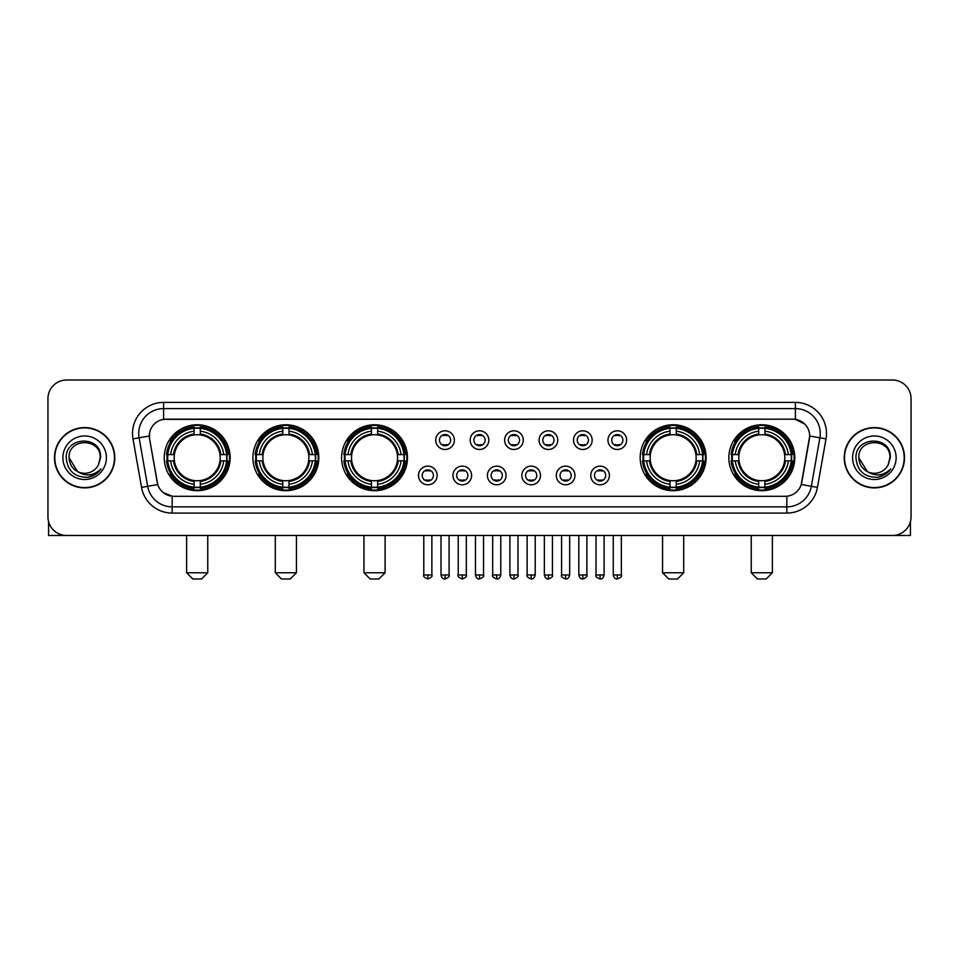 <?xml version="1.0" encoding="UTF-8"?>
<svg xmlns="http://www.w3.org/2000/svg" width="959" height="959" viewBox="0 0 959 959"><rect width="100%" height="100%" fill="white"/><g stroke="black" fill="none" stroke-linecap="round" stroke-linejoin="round"><path stroke-width="1.44" d="M728.852 457.731A32.954 32.954 0 0 0 761.806 490.696A32.954 32.954 0 0 0 794.771 457.731A32.954 32.954 0 0 0 761.806 424.777A32.954 32.954 0 0 0 728.852 457.731M252.9 457.731A32.954 32.954 0 0 0 285.866 490.696A32.954 32.954 0 0 0 318.82 457.731A32.954 32.954 0 0 0 285.866 424.777A32.954 32.954 0 0 0 252.9 457.731M341.584 457.731A32.954 32.954 0 0 0 374.537 490.696A32.954 32.954 0 0 0 407.491 457.731A32.954 32.954 0 0 0 374.537 424.777A32.954 32.954 0 0 0 341.584 457.731M640.18 457.731A32.954 32.954 0 0 0 673.134 490.696A32.954 32.954 0 0 0 706.1 457.731A32.954 32.954 0 0 0 673.134 424.777A32.954 32.954 0 0 0 640.18 457.731M164.229 457.731A32.954 32.954 0 0 0 197.194 490.696A32.954 32.954 0 0 0 230.148 457.731A32.954 32.954 0 0 0 197.194 424.777A32.954 32.954 0 0 0 164.229 457.731M437.148 475.46A9.326 9.326 0 0 1 427.822 484.786A9.326 9.326 0 0 1 418.496 475.46A9.326 9.326 0 0 1 427.822 466.134A9.326 9.326 0 0 1 437.148 475.46M422.224 475.46A5.598 5.598 0 0 0 427.822 481.058A5.598 5.598 0 0 0 433.42 475.46A5.598 5.598 0 0 0 427.822 469.862A5.598 5.598 0 0 0 422.224 475.46M471.6 475.46A9.326 9.326 0 0 1 462.274 484.786A9.326 9.326 0 0 1 452.948 475.46A9.326 9.326 0 0 1 462.274 466.134A9.326 9.326 0 0 1 471.6 475.46M456.676 475.46A5.598 5.598 0 0 0 462.274 481.058A5.598 5.598 0 0 0 467.872 475.46A5.598 5.598 0 0 0 462.274 469.862A5.598 5.598 0 0 0 456.676 475.46M506.052 475.46A9.326 9.326 0 0 1 496.726 484.786A9.326 9.326 0 0 1 487.4 475.46A9.326 9.326 0 0 1 496.726 466.134A9.326 9.326 0 0 1 506.052 475.46M491.128 475.46A5.598 5.598 0 0 0 496.726 481.058A5.598 5.598 0 0 0 502.324 475.46A5.598 5.598 0 0 0 496.726 469.862A5.598 5.598 0 0 0 491.128 475.46M540.504 475.46A9.326 9.326 0 0 1 531.178 484.786A9.326 9.326 0 0 1 521.852 475.46A9.326 9.326 0 0 1 531.178 466.134A9.326 9.326 0 0 1 540.504 475.46M525.58 475.46A5.598 5.598 0 0 0 531.178 481.058A5.598 5.598 0 0 0 536.776 475.46A5.598 5.598 0 0 0 531.178 469.862A5.598 5.598 0 0 0 525.58 475.46M574.956 475.46A9.326 9.326 0 0 1 565.618 484.786A9.326 9.326 0 0 1 556.292 475.46A9.326 9.326 0 0 1 565.618 466.134A9.326 9.326 0 0 1 574.956 475.46M560.032 475.46A5.598 5.598 0 0 0 565.618 481.058A5.598 5.598 0 0 0 571.216 475.46A5.598 5.598 0 0 0 565.618 469.862A5.598 5.598 0 0 0 560.032 475.46M609.397 475.46A9.326 9.326 0 0 1 600.07 484.786A9.326 9.326 0 0 1 590.744 475.46A9.326 9.326 0 0 1 600.07 466.134A9.326 9.326 0 0 1 609.397 475.46M594.472 475.46A5.598 5.598 0 0 0 600.07 481.058A5.598 5.598 0 0 0 605.668 475.46A5.598 5.598 0 0 0 600.07 469.862A5.598 5.598 0 0 0 594.472 475.46M454.374 440.133A9.326 9.326 0 0 1 445.048 449.471A9.326 9.326 0 0 1 435.722 440.133A9.326 9.326 0 0 1 445.048 430.807A9.326 9.326 0 0 1 454.374 440.133M439.45 440.133A5.598 5.598 0 0 0 445.048 445.731A5.598 5.598 0 0 0 450.646 440.133A5.598 5.598 0 0 0 445.048 434.547A5.598 5.598 0 0 0 439.45 440.133M488.826 440.133A9.326 9.326 0 0 1 479.5 449.471A9.326 9.326 0 0 1 470.174 440.133A9.326 9.326 0 0 1 479.5 430.807A9.326 9.326 0 0 1 488.826 440.133M473.902 440.133A5.598 5.598 0 0 0 479.5 445.731A5.598 5.598 0 0 0 485.098 440.133A5.598 5.598 0 0 0 479.5 434.547A5.598 5.598 0 0 0 473.902 440.133M523.278 440.133A9.326 9.326 0 0 1 513.952 449.471A9.326 9.326 0 0 1 504.626 440.133A9.326 9.326 0 0 1 513.952 430.807A9.326 9.326 0 0 1 523.278 440.133M508.354 440.133A5.598 5.598 0 0 0 513.952 445.731A5.598 5.598 0 0 0 519.55 440.133A5.598 5.598 0 0 0 513.952 434.547A5.598 5.598 0 0 0 508.354 440.133M557.73 440.133A9.326 9.326 0 0 1 548.404 449.471A9.326 9.326 0 0 1 539.066 440.133A9.326 9.326 0 0 1 548.404 430.807A9.326 9.326 0 0 1 557.73 440.133M542.806 440.133A5.598 5.598 0 0 0 548.404 445.731A5.598 5.598 0 0 0 553.99 440.133A5.598 5.598 0 0 0 548.404 434.547A5.598 5.598 0 0 0 542.806 440.133M592.171 440.133A9.326 9.326 0 0 1 582.844 449.471A9.326 9.326 0 0 1 573.518 440.133A9.326 9.326 0 0 1 582.844 430.807A9.326 9.326 0 0 1 592.171 440.133M577.246 440.133A5.598 5.598 0 0 0 582.844 445.731A5.598 5.598 0 0 0 588.442 440.133A5.598 5.598 0 0 0 582.844 434.547A5.598 5.598 0 0 0 577.246 440.133M626.623 440.133A9.326 9.326 0 0 1 617.296 449.471A9.326 9.326 0 0 1 607.97 440.133A9.326 9.326 0 0 1 617.296 430.807A9.326 9.326 0 0 1 626.623 440.133M611.698 440.133A5.598 5.598 0 0 0 617.296 445.731A5.598 5.598 0 0 0 622.894 440.133A5.598 5.598 0 0 0 617.296 434.547A5.598 5.598 0 0 0 611.698 440.133M141.548 487.388L132.989 438.886A31.096 31.096 0 0 1 163.605 402.396L795.395 402.396A31.096 31.096 0 0 1 826.011 438.886L817.452 487.388A31.096 31.096 0 0 1 786.836 513.077L172.164 513.077A31.096 31.096 0 0 1 141.548 487.388L147.662 486.309L139.115 437.807A24.874 24.874 0 0 1 163.605 408.606L795.395 408.606A24.874 24.874 0 0 1 819.885 437.807L811.338 486.309A24.874 24.874 0 0 1 786.836 506.855L172.164 506.855A24.874 24.874 0 0 1 147.662 486.309L157.755 484.523L149.568 438.886A16.794 16.794 0 0 1 166.099 419.179L792.901 419.179A16.794 16.794 0 0 1 809.432 438.886L801.76 482.413A16.794 16.794 0 0 1 785.229 496.294L173.771 496.294A16.794 16.794 0 0 1 157.24 482.413L149.568 438.886L149.496 433.48M167.19 460.847A30.161 30.161 0 0 1 167.19 454.626M643.141 460.847A30.161 30.161 0 0 1 643.141 454.626M344.533 460.847A30.161 30.161 0 0 1 344.533 454.626M255.861 460.847A30.161 30.161 0 0 1 255.861 454.626M731.813 460.847A30.161 30.161 0 0 1 731.813 454.626M54.483 457.731A30.161 30.161 0 0 0 84.644 487.891A30.161 30.161 0 0 0 114.792 457.731A30.161 30.161 0 0 0 84.644 427.582A30.161 30.161 0 0 0 54.483 457.731M844.208 457.731A30.161 30.161 0 0 0 874.356 487.891A30.161 30.161 0 0 0 904.517 457.731A30.161 30.161 0 0 0 874.356 427.582A30.161 30.161 0 0 0 844.208 457.731M163.605 402.396L163.605 419.371L792.901 419.179L795.395 419.371L804.769 424.094M785.229 496.294L173.771 496.294M172.164 513.077L172.164 496.211L163.198 492.542M826.011 438.886L809.696 436.009L801.245 484.523L817.452 487.388M911.05 398.656A18.653 18.653 0 0 0 892.397 380.004L66.603 380.004A18.653 18.653 0 0 0 47.95 398.656L47.95 516.805A18.653 18.653 0 0 0 66.603 535.47L892.397 535.47A18.653 18.653 0 0 0 911.05 516.805L911.05 398.656L911.05 516.805M47.95 398.656L47.95 516.805M892.397 380.004L66.603 380.004M66.603 535.47L892.397 535.47M114.481 457.731A29.849 29.849 0 0 0 84.644 427.894A29.849 29.849 0 0 0 54.795 457.731A29.849 29.849 0 0 0 84.644 487.58A29.849 29.849 0 0 0 114.481 457.731M77.451 471.516L69.096 457.731C68.137 437.676 101.139 437.676 100.18 457.731L98.477 464.815L100.563 457.731C102.098 435.29 65.536 435.842 66.219 457.731C67.454 470.965 74.742 477.462 88.084 477.258C93.514 476.203 97.818 473.434 100.995 468.927C93.826 475.82 86.046 476.719 77.655 471.624A15.548 15.548 0 0 0 98.477 464.815L100.18 457.946M77.655 471.624C72.225 468.627 69.372 464 69.096 457.731M62.874 457.731A21.769 21.769 0 0 0 84.644 479.5A21.769 21.769 0 0 0 106.401 457.731A21.769 21.769 0 0 0 84.644 435.973A21.769 21.769 0 0 0 62.874 457.731M100.947 468.987L95.444 474.357M95.313 474.441L88.18 477.234M48.573 521.588L48.573 535.47L120.702 535.47M904.205 457.731A29.849 29.849 0 0 0 874.356 427.894A29.849 29.849 0 0 0 844.519 457.731A29.849 29.849 0 0 0 874.356 487.58A29.849 29.849 0 0 0 904.205 457.731M889.904 457.946L888.202 464.815L890.288 457.731C891.822 435.29 855.26 435.842 855.943 457.731C857.178 470.965 864.467 477.462 877.809 477.258C883.239 476.203 887.543 473.434 890.719 468.927C883.551 475.82 875.771 476.719 867.38 471.624L858.82 457.731C857.861 437.676 890.863 437.676 889.904 457.731L888.202 464.815A15.548 15.548 0 0 1 867.38 471.624C861.949 468.627 859.096 464 858.82 457.731M852.599 457.731A21.769 21.769 0 0 0 874.356 479.5A21.769 21.769 0 0 0 896.126 457.731A21.769 21.769 0 0 0 874.356 435.973A21.769 21.769 0 0 0 852.599 457.731M884.27 474.897L877.905 477.234M201.546 578.996L192.831 578.996L186.621 572.775L207.755 572.775L201.546 578.996M200.299 487.172L200.299 488.419A30.844 30.844 0 0 0 227.87 460.847L226.624 460.847A29.597 29.597 0 0 1 200.299 487.172L200.299 484.295A26.744 26.744 0 0 0 223.747 460.847L219.983 460.847A23.004 23.004 0 0 0 200.299 434.942L200.299 428.301A29.597 29.597 0 0 1 226.624 454.626L227.87 454.626A30.844 30.844 0 0 0 200.299 427.055L200.299 428.301M167.753 460.847L166.506 460.847A30.844 30.844 0 0 0 194.078 488.419L194.078 487.172A29.597 29.597 0 0 1 167.753 460.847L170.63 460.847A26.744 26.744 0 0 0 194.078 484.295L194.078 480.531A23.004 23.004 0 0 0 219.983 460.847L220.906 460.847A23.915 23.915 0 0 1 200.299 481.454L200.299 484.295M194.078 428.301L194.078 427.055A30.844 30.844 0 0 0 166.506 454.626L167.753 454.626A29.597 29.597 0 0 1 194.078 428.301L194.078 431.178A26.744 26.744 0 0 0 170.63 454.626L174.394 454.626A23.004 23.004 0 0 0 194.078 480.531L194.078 481.454A23.915 23.915 0 0 1 173.471 460.847L170.63 460.847M167.813 460.847A29.537 29.537 0 0 1 167.813 454.626M200.299 428.361A29.537 29.537 0 0 0 194.078 428.361M226.564 454.626A29.537 29.537 0 0 1 226.564 460.847M226.624 454.626L223.747 454.626A26.744 26.744 0 0 0 200.299 431.178M223.747 460.847L226.624 460.847M194.078 484.295L194.078 487.172M219.983 454.626L223.747 454.626M200.299 480.567L200.299 481.454M194.078 480.531A23.004 23.004 0 0 1 174.394 460.847L173.471 460.847M200.299 487.112A29.537 29.537 0 0 1 194.078 487.112M170.63 454.626L167.753 454.626M194.078 434.895L194.078 431.178M200.299 434.942A23.004 23.004 0 0 0 174.394 454.626L173.471 454.626A23.915 23.915 0 0 1 194.078 434.019M200.299 434.906L200.299 434.019A23.915 23.915 0 0 1 220.906 454.626M171.313 440.948L169.551 440.948A32.33 32.33 0 0 1 229.525 457.731A32.33 32.33 0 0 1 169.551 474.525L171.313 474.525M290.217 578.996L281.514 578.996L275.293 572.775L296.439 572.775L290.217 578.996M288.971 487.172L288.971 488.419A30.844 30.844 0 0 0 316.542 460.847L315.295 460.847A29.597 29.597 0 0 1 288.971 487.172L288.971 484.295A26.744 26.744 0 0 0 312.418 460.847L308.654 460.847A23.004 23.004 0 0 0 288.971 434.942L288.971 428.301A29.597 29.597 0 0 1 315.295 454.626L316.542 454.626A30.844 30.844 0 0 0 288.971 427.055L288.971 428.301M256.425 460.847L255.178 460.847A30.844 30.844 0 0 0 282.749 488.419L282.749 487.172A29.597 29.597 0 0 1 256.425 460.847L259.302 460.847A26.744 26.744 0 0 0 282.749 484.295L282.749 480.531A23.004 23.004 0 0 0 308.654 460.847L309.577 460.847A23.915 23.915 0 0 1 288.971 481.454L288.971 484.295M282.749 428.301L282.749 427.055A30.844 30.844 0 0 0 255.178 454.626L256.425 454.626A29.597 29.597 0 0 1 282.749 428.301L282.749 431.178A26.744 26.744 0 0 0 259.302 454.626L263.066 454.626A23.004 23.004 0 0 0 282.749 480.531L282.749 481.454A23.915 23.915 0 0 1 262.143 460.847L259.302 460.847M256.485 460.847A29.537 29.537 0 0 1 256.485 454.626M288.971 428.361A29.537 29.537 0 0 0 282.749 428.361M315.235 454.626A29.537 29.537 0 0 1 315.235 460.847M315.295 454.626L312.418 454.626A26.744 26.744 0 0 0 288.971 431.178M312.418 460.847L315.295 460.847M282.749 484.295L282.749 487.172M308.654 454.626L312.418 454.626M288.971 480.567L288.971 481.454M282.749 480.531A23.004 23.004 0 0 1 263.066 460.847L262.143 460.847M288.971 487.112A29.537 29.537 0 0 1 282.749 487.112M259.302 454.626L256.425 454.626M282.749 434.895L282.749 431.178M288.971 434.942A23.004 23.004 0 0 0 263.066 454.626L262.143 454.626A23.915 23.915 0 0 1 282.749 434.019M288.971 434.906L288.971 434.019A23.915 23.915 0 0 1 309.577 454.626M259.985 440.948L258.223 440.948A32.33 32.33 0 0 1 318.196 457.731A32.33 32.33 0 0 1 258.223 474.525L259.985 474.525M378.889 578.996L370.186 578.996L363.964 572.775L385.11 572.775L378.889 578.996M377.642 487.172L377.642 488.419A30.844 30.844 0 0 0 405.225 460.847L403.967 460.847A29.597 29.597 0 0 1 377.642 487.172L377.642 484.295A26.744 26.744 0 0 0 401.09 460.847L397.338 460.847A23.004 23.004 0 0 0 377.642 434.942L377.642 428.301A29.597 29.597 0 0 1 403.967 454.626L405.225 454.626A30.844 30.844 0 0 0 377.642 427.055L377.642 428.301M345.096 460.847L343.849 460.847A30.844 30.844 0 0 0 371.421 488.419L371.421 487.172A29.597 29.597 0 0 1 345.096 460.847L347.973 460.847A26.744 26.744 0 0 0 371.421 484.295L371.421 480.531A23.004 23.004 0 0 0 397.338 460.847L398.249 460.847A23.915 23.915 0 0 1 377.642 481.454L377.642 484.295M371.421 428.301L371.421 427.055A30.844 30.844 0 0 0 343.849 454.626L345.096 454.626A29.597 29.597 0 0 1 371.421 428.301L371.421 431.178A26.744 26.744 0 0 0 347.973 454.626L351.737 454.626A23.004 23.004 0 0 0 371.421 480.531L371.421 481.454A23.915 23.915 0 0 1 350.814 460.847L347.973 460.847M345.168 460.847A29.537 29.537 0 0 1 345.168 454.626M377.642 428.361A29.537 29.537 0 0 0 371.421 428.361M403.907 454.626A29.537 29.537 0 0 1 403.907 460.847M403.967 454.626L401.09 454.626A26.744 26.744 0 0 0 377.642 431.178M401.09 460.847L403.967 460.847M371.421 484.295L371.421 487.172M397.338 454.626L401.09 454.626M377.642 480.567L377.642 481.454M371.421 480.531A23.004 23.004 0 0 1 351.737 460.847L350.814 460.847M377.642 487.112A29.537 29.537 0 0 1 371.421 487.112M347.973 454.626L345.096 454.626M371.421 434.895L371.421 431.178M377.642 434.942A23.004 23.004 0 0 0 351.737 454.626L350.814 454.626A23.915 23.915 0 0 1 371.421 434.019M377.642 434.906L377.642 434.019A23.915 23.915 0 0 1 398.249 454.626M348.668 440.948L346.906 440.948A32.33 32.33 0 0 1 406.868 457.731A32.33 32.33 0 0 1 346.906 474.525L348.668 474.525M677.486 578.996L668.783 578.996L662.561 572.775L683.707 572.775L677.486 578.996M676.251 487.172L676.251 488.419A30.844 30.844 0 0 0 703.822 460.847L702.575 460.847A29.597 29.597 0 0 1 676.251 487.172L676.251 484.295A26.744 26.744 0 0 0 699.698 460.847L695.934 460.847A23.004 23.004 0 0 0 676.251 434.942L676.251 428.301A29.597 29.597 0 0 1 702.575 454.626L703.822 454.626A30.844 30.844 0 0 0 676.251 427.055L676.251 428.301M643.705 460.847L642.458 460.847A30.844 30.844 0 0 0 670.029 488.419L670.029 487.172A29.597 29.597 0 0 1 643.705 460.847L646.582 460.847A26.744 26.744 0 0 0 670.029 484.295L670.029 480.531A23.004 23.004 0 0 0 695.934 460.847L696.857 460.847A23.915 23.915 0 0 1 676.251 481.454L676.251 484.295M670.029 428.301L670.029 427.055A30.844 30.844 0 0 0 642.458 454.626L643.705 454.626A29.597 29.597 0 0 1 670.029 428.301L670.029 431.178A26.744 26.744 0 0 0 646.582 454.626L650.346 454.626A23.004 23.004 0 0 0 670.029 480.531L670.029 481.454A23.915 23.915 0 0 1 649.423 460.847L646.582 460.847M643.765 460.847A29.537 29.537 0 0 1 643.765 454.626M676.251 428.361A29.537 29.537 0 0 0 670.029 428.361M702.515 454.626A29.537 29.537 0 0 1 702.515 460.847M702.575 454.626L699.698 454.626A26.744 26.744 0 0 0 676.251 431.178M699.698 460.847L702.575 460.847M670.029 484.295L670.029 487.172M695.934 454.626L699.698 454.626M676.251 480.567L676.251 481.454M670.029 480.531A23.004 23.004 0 0 1 650.346 460.847L649.423 460.847M676.251 487.112A29.537 29.537 0 0 1 670.029 487.112M646.582 454.626L643.705 454.626M670.029 434.895L670.029 431.178M676.251 434.942A23.004 23.004 0 0 0 650.346 454.626L649.423 454.626A23.915 23.915 0 0 1 670.029 434.019M676.251 434.906L676.251 434.019A23.915 23.915 0 0 1 696.857 454.626M647.265 440.948L645.503 440.948A32.33 32.33 0 0 1 705.476 457.731A32.33 32.33 0 0 1 645.503 474.525L647.265 474.525M766.169 578.996L757.454 578.996L751.245 572.775L772.379 572.775L766.169 578.996M764.922 487.172L764.922 488.419A30.844 30.844 0 0 0 792.494 460.847L791.247 460.847A29.597 29.597 0 0 1 764.922 487.172L764.922 484.295A26.744 26.744 0 0 0 788.37 460.847L784.606 460.847A23.004 23.004 0 0 0 764.922 434.942L764.922 428.301A29.597 29.597 0 0 1 791.247 454.626L792.494 454.626A30.844 30.844 0 0 0 764.922 427.055L764.922 428.301M732.376 460.847L731.13 460.847A30.844 30.844 0 0 0 758.701 488.419L758.701 487.172A29.597 29.597 0 0 1 732.376 460.847L735.253 460.847A26.744 26.744 0 0 0 758.701 484.295L758.701 480.531A23.004 23.004 0 0 0 784.606 460.847L785.529 460.847A23.915 23.915 0 0 1 764.922 481.454L764.922 484.295M758.701 428.301L758.701 427.055A30.844 30.844 0 0 0 731.13 454.626L732.376 454.626A29.597 29.597 0 0 1 758.701 428.301L758.701 431.178A26.744 26.744 0 0 0 735.253 454.626L739.017 454.626A23.004 23.004 0 0 0 758.701 480.531L758.701 481.454A23.915 23.915 0 0 1 738.094 460.847L735.253 460.847M732.436 460.847A29.537 29.537 0 0 1 732.436 454.626M764.922 428.361A29.537 29.537 0 0 0 758.701 428.361M791.187 454.626A29.537 29.537 0 0 1 791.187 460.847M791.247 454.626L788.37 454.626A26.744 26.744 0 0 0 764.922 431.178M788.37 460.847L791.247 460.847M758.701 484.295L758.701 487.172M784.606 454.626L788.37 454.626M764.922 480.567L764.922 481.454M758.701 480.531A23.004 23.004 0 0 1 739.017 460.847L738.094 460.847M764.922 487.112A29.537 29.537 0 0 1 758.701 487.112M735.253 454.626L732.376 454.626M758.701 434.895L758.701 431.178M764.922 434.942A23.004 23.004 0 0 0 739.017 454.626L738.094 454.626A23.915 23.915 0 0 1 758.701 434.019M764.922 434.906L764.922 434.019A23.915 23.915 0 0 1 785.529 454.626M735.937 440.948L734.174 440.948A32.33 32.33 0 0 1 794.148 457.731A32.33 32.33 0 0 1 734.174 474.525L735.937 474.525M443.19 445.42L443.19 444.532A4.771 4.771 0 0 0 446.918 444.532L446.918 445.42M446.918 434.859L446.918 435.746A4.771 4.771 0 0 0 443.19 435.746L443.19 434.859M477.63 445.42L477.63 444.532A4.771 4.771 0 0 0 481.37 444.532L481.37 445.42M481.37 434.859L481.37 435.746A4.771 4.771 0 0 0 477.63 435.746L477.63 434.859M512.082 445.42L512.082 444.532A4.771 4.771 0 0 0 515.81 444.532L515.81 445.42M515.81 434.859L515.81 435.746A4.771 4.771 0 0 0 512.082 435.746L512.082 434.859M546.534 445.42L546.534 444.532A4.771 4.771 0 0 0 550.262 444.532L550.262 445.42M550.262 434.859L550.262 435.746A4.771 4.771 0 0 0 546.534 435.746L546.534 434.859M580.986 445.42L580.986 444.532A4.771 4.771 0 0 0 584.714 444.532L584.714 445.42M584.714 434.859L584.714 435.746A4.771 4.771 0 0 0 580.986 435.746L580.986 434.859M615.426 445.42L615.426 444.532A4.771 4.771 0 0 0 619.166 444.532L619.166 445.42M619.166 434.859L619.166 435.746A4.771 4.771 0 0 0 615.426 435.746L615.426 434.859M425.964 480.735L425.964 479.848A4.771 4.771 0 0 0 429.692 479.848L429.692 480.735M429.692 470.186L429.692 471.073A4.771 4.771 0 0 0 425.964 471.073L425.964 470.186M460.404 480.735L460.404 479.848A4.771 4.771 0 0 0 464.144 479.848L464.144 480.735M464.144 470.186L464.144 471.073A4.771 4.771 0 0 0 460.404 471.073L460.404 470.186M494.856 480.735L494.856 479.848A4.771 4.771 0 0 0 498.596 479.848L498.596 480.735M498.596 470.186L498.596 471.073A4.771 4.771 0 0 0 494.856 471.073L494.856 470.186M529.308 480.735L529.308 479.848A4.771 4.771 0 0 0 533.036 479.848L533.036 480.735M533.036 470.186L533.036 471.073A4.771 4.771 0 0 0 529.308 471.073L529.308 470.186M563.76 480.735L563.76 479.848A4.771 4.771 0 0 0 567.488 479.848L567.488 480.735M567.488 470.186L567.488 471.073A4.771 4.771 0 0 0 563.76 471.073L563.76 470.186M598.212 480.735L598.212 479.848A4.771 4.771 0 0 0 601.94 479.848L601.94 480.735M601.94 470.186L601.94 471.073A4.771 4.771 0 0 0 598.212 471.073L598.212 470.186M910.427 521.588L910.427 535.47L838.298 535.47M795.395 402.396L795.395 419.371M132.989 438.886L139.115 437.807A24.874 24.874 0 0 1 138.731 433.48M139.115 437.807L149.304 436.009M786.836 496.211L786.836 513.077M200.299 480.531A23.004 23.004 0 0 0 219.983 460.847M194.078 487.388A29.813 29.813 0 0 0 200.299 487.388M226.839 460.847A29.813 29.813 0 0 0 226.839 454.626M200.299 428.086A29.813 29.813 0 0 0 194.078 428.086M288.971 480.531A23.004 23.004 0 0 0 308.654 460.847M282.749 487.388A29.813 29.813 0 0 0 288.971 487.388M315.511 460.847A29.813 29.813 0 0 0 315.511 454.626M288.971 428.086A29.813 29.813 0 0 0 282.749 428.086M377.642 480.531A23.004 23.004 0 0 0 397.338 460.847M371.421 487.388A29.813 29.813 0 0 0 377.642 487.388M404.183 460.847A29.813 29.813 0 0 0 404.183 454.626M377.642 428.086A29.813 29.813 0 0 0 371.421 428.086M676.251 480.531A23.004 23.004 0 0 0 695.934 460.847M670.029 487.388A29.813 29.813 0 0 0 676.251 487.388M702.791 460.847A29.813 29.813 0 0 0 702.791 454.626M676.251 428.086A29.813 29.813 0 0 0 670.029 428.086M764.922 480.531A23.004 23.004 0 0 0 784.606 460.847M758.701 487.388A29.813 29.813 0 0 0 764.922 487.388M791.463 460.847A29.813 29.813 0 0 0 791.463 454.626M764.922 428.086A29.813 29.813 0 0 0 758.701 428.086M445.048 574.956L441.008 574.956C441.715 577.833 443.058 579.176 445.048 578.996L445.048 574.956L449.088 574.956L449.088 535.47M479.5 574.956L475.46 574.956C476.167 577.833 477.51 579.176 479.5 578.996L479.5 574.956L483.54 574.956L483.54 535.47M513.952 574.956L509.912 574.956C510.608 577.833 511.962 579.176 513.952 578.996L513.952 574.956L517.992 574.956L517.992 535.47M548.404 574.956L544.352 574.956C545.06 577.833 546.414 579.176 548.404 578.996L548.404 574.956L552.444 574.956L552.444 535.47M582.844 574.956L578.804 574.956C579.512 577.833 580.854 579.176 582.844 578.996L582.844 574.956L586.896 574.956L586.896 535.47M617.296 574.956L613.257 574.956C613.964 577.833 615.306 579.176 617.296 578.996L617.296 574.956L621.336 574.956L621.336 535.47M427.822 574.956L423.782 574.956C422.967 576.239 424.31 577.594 427.822 578.996L427.822 574.956L431.874 574.956L431.874 535.47M462.274 574.956L458.234 574.956C457.419 576.239 458.762 577.594 462.274 578.996L462.274 574.956L466.314 574.956L466.314 535.47M496.726 574.956L492.686 574.956C491.859 576.239 493.214 577.594 496.726 578.996L496.726 574.956L500.766 574.956L500.766 535.47M531.178 574.956L527.126 574.956C526.311 576.239 527.654 577.594 531.178 578.996L531.178 574.956L535.218 574.956L535.218 535.47M565.618 574.956L561.578 574.956C560.763 576.239 562.106 577.594 565.618 578.996L565.618 574.956L569.67 574.956L569.67 535.47M600.07 574.956L596.03 574.956C595.215 576.239 596.558 577.594 600.07 578.996L600.07 574.956L604.11 574.956L604.11 535.47M207.755 535.47L207.755 572.775M186.621 535.47L186.621 572.775M296.439 535.47L296.439 572.775M275.293 535.47L275.293 572.775M385.11 535.47L385.11 572.775M363.964 535.47L363.964 572.775M683.707 535.47L683.707 572.775M662.561 535.47L662.561 572.775M772.379 535.47L772.379 572.775M751.245 535.47L751.245 572.775M441.008 574.956L441.008 535.47M449.088 574.956C449.915 576.239 448.56 577.594 445.048 578.996M475.46 574.956L475.46 535.47M483.54 574.956C484.367 576.239 483.012 577.594 479.5 578.996M509.912 574.956L509.912 535.47M517.992 574.956C518.807 576.239 517.464 577.594 513.952 578.996M544.352 574.956L544.352 535.47M552.444 574.956C553.259 576.239 551.916 577.594 548.404 578.996M578.804 574.956L578.804 535.47M586.896 574.956C587.711 576.239 586.369 577.594 582.844 578.996M613.257 574.956L613.257 535.47M621.336 574.956C622.163 576.239 620.809 577.594 617.296 578.996M423.782 574.956L423.782 535.47M431.874 574.956C432.689 576.239 431.346 577.594 427.822 578.996M458.234 574.956L458.234 535.47M466.314 574.956C467.141 576.239 465.786 577.594 462.274 578.996M492.686 574.956L492.686 535.47M500.766 574.956C500.059 577.833 498.716 579.176 496.726 578.996M527.126 574.956L527.126 535.47M535.218 574.956C534.511 577.833 533.168 579.176 531.178 578.996M561.578 574.956L561.578 535.47M569.67 574.956C568.963 577.833 567.608 579.176 565.618 578.996M596.03 574.956L596.03 535.47M604.11 574.956C603.415 577.833 602.06 579.176 600.07 578.996"/></g></svg>
